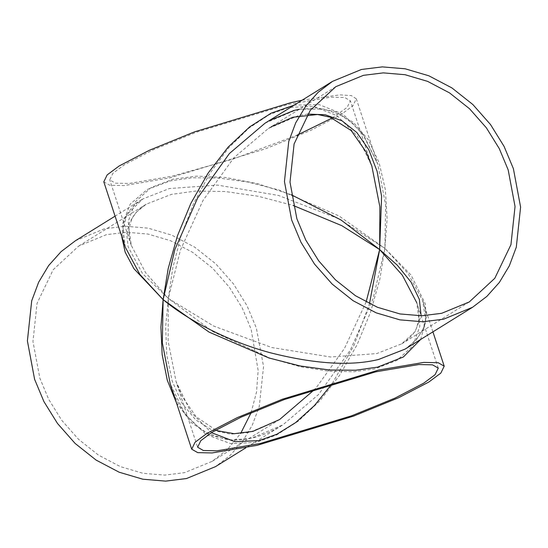<?xml version="1.0" encoding="UTF-8"?>
<svg xmlns="http://www.w3.org/2000/svg" width="548" height="548" viewBox="0 0 548 548"><rect width="100%" height="100%" fill="white"/><g stroke="black" fill="none" stroke-linecap="round" stroke-linejoin="round"><path stroke-width="0.41" stroke-dasharray="2.74 2.06" d="M291.214 194.725L257.622 183.669L225.386 177.449L196.759 176.134L173.182 179.121L151.152 187.526L135.233 201.897L128.163 221.728L131.239 245.278L145.638 272.753L168.339 298.427L142.528 273.575L128.136 246.847L126.725 234.085L129.451 222.447L136.103 212.398L146.186 204.226L171.332 194.41L195.568 191.067L225.153 191.505L258.512 196.321L293.194 205.473M307.64 114.087L298.427 115.621L268.356 128.492L233.941 157.687L203 200.458L180.429 250.087L168.339 298.427L172.805 267.705L181.224 235.393L193.691 203.287L209.788 173.476L228.612 147.933L248.915 128.102L269.376 114.635L288.851 107.408L313.292 106.339L336.986 115.621L357.296 136.041L371.866 166.167L350.364 100.77L344.617 97.482L330.93 97.188L287.885 104.476L196.232 132.246L153.098 149.844L124.389 164.756L112.936 173.284L109.737 179.881L115.484 183.169L129.17 183.464L172.216 176.182L233.051 159.078L296.9 135.288M366.119 302.003L344.459 348.473L315.47 388.751M279.617 419.528L249.573 432.379L230.756 434.18L212.391 430.249L195.739 419.932L182.011 403.266L172.195 381.113L166.763 355.008L165.66 326.841L168.339 298.427L168.133 341.164L176.134 381.833L190.868 412.192L211.418 432.646M332.246 383.504L353.898 345.596L369.482 303.715M438.263 368.119L416.761 302.722L419.837 326.272L412.767 346.103L396.848 360.474L374.818 368.879L353.912 371.743L328.848 371.215L300.564 366.783L270.575 358.365L212.871 331.636L168.339 298.427L213.549 326.012L271.883 347.548L330.567 356.995L376.668 353.59L401.766 343.802L415.165 331.567L421.124 315.778M265.061 123.177L296.495 109.744L316.299 107.826L335.732 111.84L353.501 122.492L368.311 139.726L379.113 162.66L385.374 189.704L387.121 218.905L384.881 248.367L379.805 279.432L370.571 312.141L357.111 344.671L339.883 374.921L319.854 400.889L298.352 421.104L276.761 434.886L256.293 442.359L230.708 443.668L206.027 434.509L185.046 414.076L170.195 383.785C177.052 406.041 189.478 422.487 207.473 433.112L224.29 438.962C233.852 440.777 244.23 440.181 255.409 437.181C264.65 434.605 273.815 430.495 282.898 424.851L318.566 394.512L350.33 350.076L373.12 298.537L384.881 248.367L385.648 205.205L377.805 164.215L363.399 134.568L343.117 114.237L319.189 104.634L294.214 105.106M176.422 402.732L191.3 422.611L209.802 435.139L230.4 440.106L251.505 438.256L282.926 424.837L245.888 447.791M125.3 247.23L122.505 223.844L130.253 204.027L147.152 189.533L170.325 180.888L192.232 177.778L218.419 177.99L247.895 182.039L279.09 190.033L338.931 215.891L384.881 248.367L338.589 218.707L278.439 195.437L217.556 185.101L169.401 188.533L142.877 198.917L126.67 214.878L121.622 236.037M420.631 339.465L425.734 321.381L422.7 300.763L408.144 273.623L384.881 248.367L411.034 275.034L425.221 303.647L426.296 317.292L423.097 329.711L415.857 340.418L405.109 349.09M251.1 412.713L256.546 391.971L258.135 370.441L251.135 329.245L242.257 308.003L229.317 287.166L212.508 268.116L192.526 252.265L170.551 240.716L147.994 234.051L126.239 232.229L106.353 234.688L78.748 246.031L53.197 269.712L37.059 303.297L32.955 341.493L39.819 378.099L48.697 399.341L61.636 420.186L78.446 439.229L98.428 455.08L120.402 466.629L142.959 473.294L164.715 475.116L184.594 472.657L212.206 461.313L227.619 449.271L240.627 433.516M332.28 117.964L347.165 107.367L350.364 100.77M302.112 100.209L339.842 94.852L351.405 95.605L356.303 98.818L352.946 105.737L340.931 114.69L310.805 130.342L265.54 148.803L169.359 177.949L124.191 185.594L109.826 185.286L103.798 181.833M75.453 240.716L104.421 228.811L125.287 226.235L148.118 228.146L171.791 235.14L194.848 247.258L215.816 263.896L233.455 283.878L247.032 305.75L256.354 328.04L263.554 366.461L259.252 406.534L252.279 425.173L242.312 441.784L229.831 455.731L215.501 466.629M78.748 246.031L146.186 204.226C138.63 209.172 133.767 214.316 131.561 219.68L129.184 228.043C128.568 233.852 129.253 239.599 131.246 245.285L131.246 245.285M268.287 128.533L271.26 126.746M215.72 430.036L196.02 416.631L181.854 395.985L176.134 381.826L197.636 447.23M401.773 343.802C409.349 338.849 414.24 333.684 416.439 328.314L418.816 319.95C419.33 313.442 418.645 307.695 416.754 302.715M356.303 98.818L377.805 164.215L363.153 134.945L352.679 123.375L339.966 114.601L323.772 109.045L299.4 109.251M269.548 120.519L265.554 122.868M125.3 247.237L123.033 237.407C122.094 230.441 122.971 223.817 125.67 217.542C128.451 210.747 134.185 204.548 142.864 198.924L115.08 216.152M422.7 300.763C430.029 319.265 424.152 335.383 405.068 349.117M335.794 86.687L268.356 128.492M469.252 301.969L401.814 343.774M279.644 419.508L212.206 461.313M131.239 245.278L109.737 179.881M432.92 331.848L422.7 300.77"/><path stroke-width="0.82" d="M293.194 205.473L341.808 225.673L379.661 249.573L341.062 220.001L291.214 194.725M271.26 126.746L292.81 117.265L317.587 114.505L330.17 117.183L351.206 130.582L366.153 152.029L371.866 166.174L379.867 206.836L379.661 249.573L381.593 196.369L377.134 171.442L368.783 149.707L356.83 132.527L341.993 120.786L325.245 114.751L307.64 114.087M369.482 303.715L379.661 249.573L366.119 302.003M315.47 388.751L279.617 419.528L252.964 431.365L234.188 433.708L217.83 430.817L215.72 430.036M211.418 432.646L234.928 441.695L259.149 440.592L276.966 434.187L295.687 422.563L314.449 405.547L332.246 383.504M421.124 315.778L419.357 299.366L411.048 282.104L397.286 265.184L379.661 249.573L402.362 275.247L416.761 302.722M191.697 449.182L197.725 452.634L212.09 452.943L257.259 445.298L353.439 416.151L398.704 397.69L428.831 382.038L440.845 373.085L444.202 366.167L438.174 362.714L423.81 362.406L378.641 370.051L282.46 399.197L237.195 417.658L207.069 433.31L195.054 442.263L191.697 449.182L170.195 383.785L162.352 342.795L163.119 299.633L160.913 327.142L162.146 354.529L167.284 380.264L176.422 402.732M294.214 105.106L271.239 113.114L249.648 126.896L228.146 147.111L208.117 173.079L190.889 203.329L177.429 235.859L168.195 268.568L163.119 299.633L174.881 249.477L197.657 197.958L229.4 153.522L265.02 123.204L332.499 81.371L318.169 92.269L305.688 106.216L295.721 122.827L288.748 141.466L284.446 181.539L291.646 219.96L300.968 242.25L314.545 264.122L332.184 284.104L353.152 300.742L376.209 312.86L399.882 319.854L422.714 321.765L443.579 319.189L472.547 307.284L486.877 296.386L499.358 282.439L509.325 265.828L516.298 247.189L520.6 207.11L513.401 168.695L504.078 146.398L490.508 124.533L472.862 104.545L451.901 87.913L428.837 75.788L405.171 68.795L382.333 66.883L361.475 69.466L332.499 81.371M121.622 236.037L125.163 252.162L133.924 268.698L163.119 299.633L139.856 274.377L125.3 247.237L103.798 181.833L107.155 174.915L119.169 165.962L149.296 150.31L194.561 131.849L290.741 102.702L302.112 100.209M472.547 307.284L405.068 349.117L378.6 359.467C350.658 366.304 314.312 364.002 269.561 352.563C227.064 340.952 187.293 319.758 163.119 299.633L209.069 332.109L268.91 357.967L300.105 365.961L329.581 370.01L355.768 370.222L377.675 367.112L403.369 356.981L420.631 339.465M441.647 313.312L421.761 315.771L400.006 313.949L377.449 307.284L355.474 295.735L335.492 279.884L318.683 260.834L305.743 239.997L296.865 218.755L290.002 182.142L294.105 143.953L310.25 110.36L335.794 86.687L363.406 75.343L383.285 72.884L405.041 74.706L427.598 81.371L449.572 92.92L469.554 108.771L486.364 127.814L499.303 148.659L508.181 169.901L515.045 206.507L510.942 244.703L494.803 278.288L469.252 301.969L441.647 313.312M240.627 433.516L251.1 412.713M423.611 383.244L394.903 398.156L351.768 415.754L260.115 443.524L217.07 450.812L203.383 450.518L197.636 447.23L200.835 440.633L212.288 432.105L240.997 417.192L284.131 399.595L375.784 371.818L418.83 364.536L432.516 364.831L438.263 368.119L435.064 374.716L423.611 383.244M296.9 135.288L332.28 117.964M245.888 447.791L215.501 466.629L186.526 478.534L165.667 481.117L142.829 479.205L119.163 472.212L96.099 460.087L75.138 443.455L57.492 423.467L43.922 401.602L34.599 379.305L27.4 340.89L31.702 300.811L38.675 282.172L48.642 265.561L61.123 251.614L75.453 240.716L115.08 216.152M299.4 109.251L293.94 110.463L269.548 120.519M265.554 122.868L265.02 123.204M405.424 348.898L405.068 349.117M444.202 366.167L432.92 331.848"/></g></svg>
